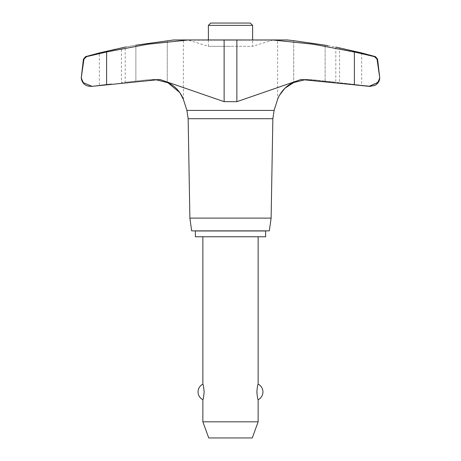 <?xml version="1.0" encoding="UTF-8"?>
<svg xmlns="http://www.w3.org/2000/svg" width="461" height="461" viewBox="0 0 461 461"><rect width="100%" height="100%" fill="white"/><g stroke="black" fill="none" stroke-linecap="round" stroke-linejoin="round"><path stroke-width="0.35" stroke-dasharray="2.31 1.73" d="M111.395 83.931L99.322 85.279L111.395 83.931M115.279 49.246L121.433 47.835L121.433 82.703L125.185 82.265L125.185 47.074M136.001 81.09C121.986 82.623 121.986 82.623 136.001 81.09C121.986 82.623 121.986 82.623 136.001 81.09M306.081 79.747L313.203 79.747L305.257 79.672L313.203 79.747L325.126 81.101L313.203 79.747L301.039 79.499L236.873 101.668L224.127 101.668L159.961 79.499L147.797 79.747L135.874 81.101L147.797 79.747L154.919 79.747L106.624 84.824L106.624 51.96L147.71 44.233L188.537 39.963L173.745 39.957L183.392 39.957L173.745 39.957L135.874 45.19C122.044 47.627 122.044 47.627 135.874 45.19L135.874 81.101L135.874 45.19M91.843 86.345L99.322 85.279L99.322 52.94L102.377 52.231M208.389 39.957L208.389 46.319L230.5 46.319L208.389 46.319L188.503 40.188L230.5 40.188L187.368 39.957L273.632 39.957L187.368 39.957M271.12 218.105L189.88 218.105M272.854 118.702L188.146 118.702M269.328 230.869L191.672 230.869M327.875 45.674L335.815 47.074L335.815 82.265L361.678 85.279L339.567 82.703L339.567 47.835L361.678 52.94L361.678 85.279L369.163 86.345M324.999 81.09C339.014 82.623 339.014 82.623 324.999 81.09C339.014 82.623 339.014 82.623 324.999 81.09M293.715 40.677L293.715 82.565L293.715 40.677L325.846 45.316M279.625 95.087L277.608 99.409L277.608 39.957L288.684 40.119M288.828 40.136L290.735 40.343M292.222 40.51L293.317 40.631M155.743 79.672L152.118 79.499L155.743 79.672M168.161 82.945L167.285 82.565L167.285 40.677L167.285 82.565M183.392 99.409L183.392 39.957M273.632 39.957L230.5 40.188L272.497 40.188L252.611 46.319L230.5 46.319L252.611 46.319L252.611 39.957M208.389 25.372L252.611 25.372M250.288 23.05L210.712 23.05M208.389 230.961L252.611 230.961L208.389 230.961M252.611 230.869L208.389 230.869L252.611 230.869M195.372 236.764L265.628 236.764M265.628 230.961L195.372 230.961M258.137 421.809L202.863 421.809M202.863 399.704C203.266 399.347 203.693 396.754 204.137 391.925C203.693 387.102 203.266 384.509 202.863 384.151M258.137 236.764L202.863 236.764L258.137 236.764M258.137 384.151C257.734 384.509 257.307 387.102 256.863 391.925C257.307 396.754 257.734 399.347 258.137 399.704M208.741 437.95L252.259 437.95M102.515 52.197L110.254 50.405M110.542 50.335L111.406 50.14M111.689 50.07L112.824 49.811M91.912 86.345L83.285 82.652L81.228 77.955L83.965 59.135L86.553 56.645L106.624 51.96M188.537 39.957L277.608 39.957M272.463 39.963L313.29 44.233L361.678 53.655M375.438 56.645L374.447 56.645L377.035 59.135L379.772 77.955L379.478 79.574M378.331 81.879L368.956 86.345M325.126 81.101L325.126 45.19L325.126 81.101M274.099 110.41L186.901 110.41M86.553 56.645L85.562 56.645M354.376 84.824L354.376 51.96M236.873 101.668L236.873 39.957M224.127 101.668L224.127 39.957M377.559 59.135L377.035 59.135M83.965 59.135L83.441 59.135M159.961 79.499L152.118 79.499L159.961 79.499M301.039 79.499L308.882 79.499L301.039 79.499"/><path stroke-width="0.69" d="M90.091 86.345C84.928 85.884 81.972 83.089 81.228 77.955L83.441 59.135L83.965 59.135L81.228 77.955L83.291 82.663L92.044 86.345L90.091 86.345L91.946 86.345M135.874 45.19C122.044 47.627 122.044 47.627 135.874 45.19L173.745 39.957L188.537 39.957L147.71 44.233L106.624 51.96L106.624 84.824L92.044 86.345L159.961 79.499L224.127 101.668L236.873 101.668L301.039 79.499L354.376 84.824L306.081 79.747M188.146 118.702L186.901 110.41L274.099 110.41L272.854 118.702L188.146 118.702L189.88 218.105L191.672 230.869L269.328 230.869L271.12 218.105L272.854 118.702M377.035 59.135L377.559 59.135L379.772 77.955L377.035 59.135L374.447 56.645L354.376 51.96L313.29 44.233L272.463 39.963L188.537 39.957M379.772 77.955L377.715 82.652L369.054 86.345L374.603 85.539L376.285 84.53C378.412 82.847 379.57 80.658 379.772 77.955M368.956 86.345L354.376 84.824L370.909 86.345M325.846 45.316L327.875 45.674M290.735 40.343L292.222 40.51M293.317 40.631L287.255 39.957L272.463 39.957M274.099 110.41L277.608 99.409C277.534 98.89 282.587 86.587 293.715 82.565L284.933 88.212L279.625 95.087M167.285 82.565L155.743 79.672L167.285 82.565C178.361 86.553 183.461 98.856 183.392 99.409L179.842 92.626L168.161 82.945M125.997 46.93L99.322 52.94L85.562 56.645L86.553 56.645L83.965 59.135M252.611 39.957L252.611 25.372L250.288 23.05L210.712 23.05L208.389 25.372L208.389 39.957M265.628 236.764L265.628 230.961L195.372 230.961L195.372 236.764L265.628 236.764M202.863 236.764L202.863 384.151C203.266 384.509 203.693 387.102 204.137 391.925C203.693 396.754 203.266 399.347 202.863 399.704L202.863 421.809L208.741 437.95L252.259 437.95L258.137 421.809L258.137 399.704C257.734 399.347 257.307 396.754 256.863 391.925C257.307 387.102 257.734 384.509 258.137 384.151L258.137 236.764M202.863 421.809L258.137 421.809M252.611 25.372L208.389 25.372M110.254 50.405L110.542 50.335M112.824 49.811L115.279 49.246M361.678 53.655L375.438 56.645L361.678 52.94L335.815 47.074M293.715 82.565L305.257 79.672L293.715 82.565M106.624 51.96L86.553 56.645M325.126 45.19C338.956 47.627 338.956 47.627 325.126 45.19L293.715 40.677M369.163 86.345L370.823 86.345M189.88 218.105L271.12 218.105M379.478 79.574L378.331 81.879M90.177 86.345L91.843 86.345M224.127 101.668L224.127 39.957M236.873 101.668L236.873 39.957M354.376 84.824L354.376 51.96M183.392 99.409L186.901 110.41M258.137 399.704A8.701 8.701 0 0 0 258.137 384.151M202.863 384.151A8.701 8.701 0 0 0 202.863 399.704M377.559 59.135L375.438 56.645M85.562 56.645L83.441 59.135"/></g></svg>
